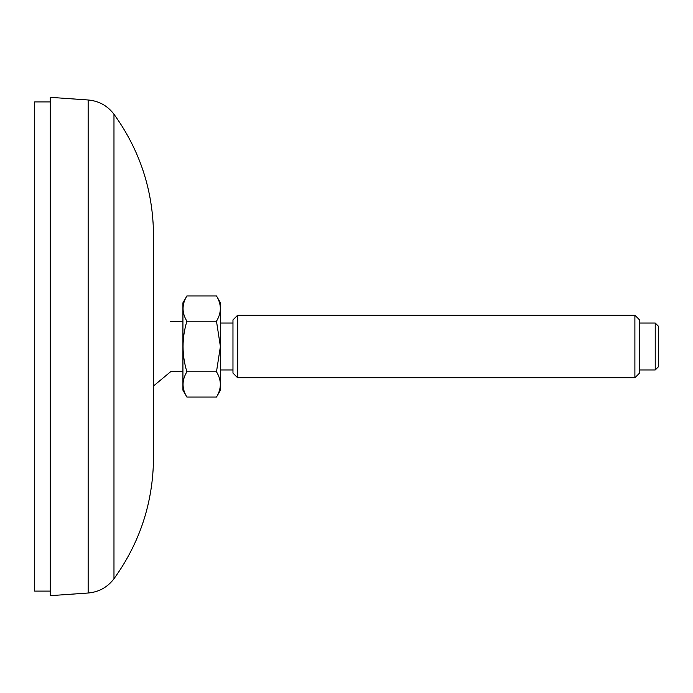 <?xml version="1.0" encoding="UTF-8"?>
<svg xmlns="http://www.w3.org/2000/svg" width="693" height="693" viewBox="0 0 693 693"><rect width="100%" height="100%" fill="white"/><g stroke="black" fill="none" stroke-linecap="round" stroke-linejoin="round"><path stroke-width="1.04" d="M113.973 578.768L113.973 114.232C139.977 150.346 153.153 190.653 153.508 235.152L153.508 457.848C153.153 502.347 139.977 542.654 113.973 578.768C107.458 587.309 98.848 592.056 88.15 593.017L50.286 595.659L50.286 97.341L88.15 99.983L88.15 593.017M182.926 371.717L170.634 371.717L153.508 385.984L153.508 404.201M153.508 288.799L153.508 307.016M186.902 321.214C181.765 338.106 181.765 354.963 186.902 371.786C181.765 380.223 181.765 388.652 186.902 397.063L182.926 390.185L182.926 302.815L186.902 295.937L216.485 295.937C221.621 304.348 221.621 312.777 216.485 321.214L186.902 321.214C181.765 312.812 181.765 304.383 186.902 295.937M186.902 397.063L216.485 397.063C221.621 388.617 221.621 380.188 216.485 371.786L220.4 346.5L216.485 321.214M186.902 371.786L216.485 371.786M216.485 397.063L220.461 390.185L220.461 302.815L216.485 295.937M232.969 346.5L232.969 319.915L237.664 315.22L237.664 377.78L232.969 373.085L232.969 346.5M634.892 377.78L639.587 373.085L639.587 319.915L634.892 315.22L634.892 377.78L237.664 377.78M655.223 369.958L658.35 366.831L658.35 326.169L655.223 323.042L655.223 369.958L639.587 369.958M50.286 591.094L34.65 591.094L34.65 101.906L50.286 101.906M113.973 114.232C107.458 105.691 98.848 100.944 88.15 99.983M182.926 321.283L170.417 321.283M232.969 323.042L220.461 323.042M232.969 369.958L220.461 369.958M634.892 315.22L237.664 315.22M655.223 323.042L639.587 323.042"/></g></svg>
